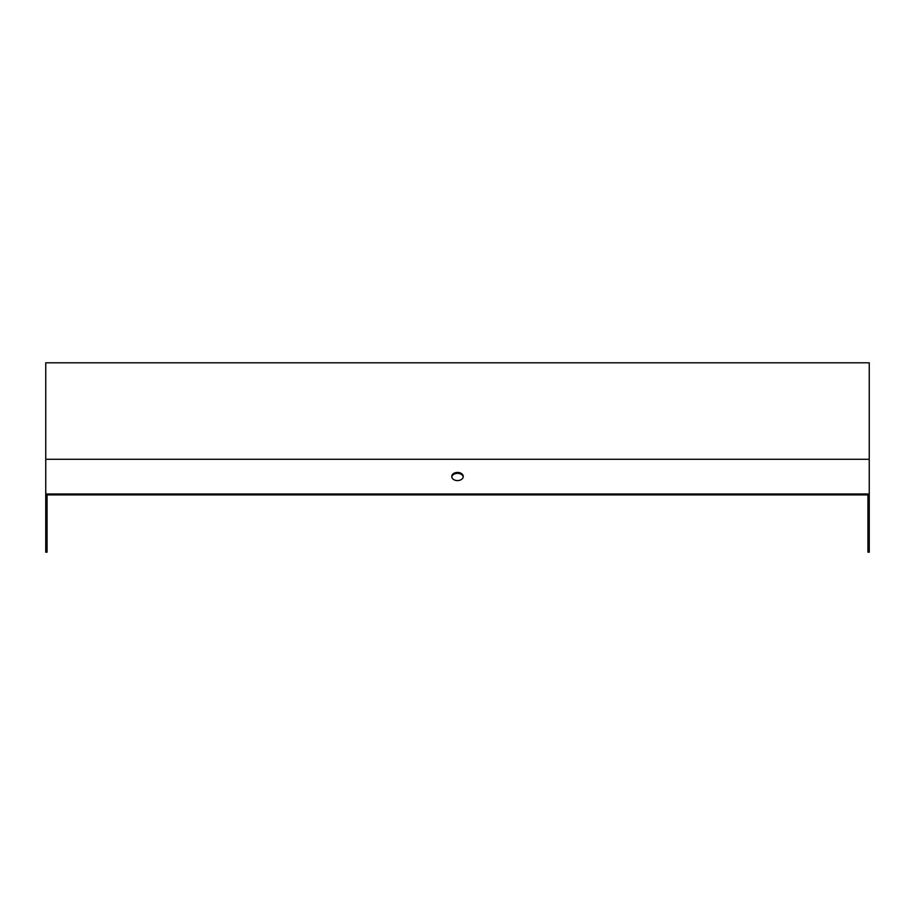 <?xml version="1.0" encoding="UTF-8"?>
<svg xmlns="http://www.w3.org/2000/svg" width="915" height="915" viewBox="0 0 915 915"><rect width="100%" height="100%" fill="white"/><g stroke="black" fill="none" stroke-linecap="round" stroke-linejoin="round"><path stroke-width="1.37" d="M47.065 499.876L47.065 494.901L867.935 494.901L867.935 552.202L869.25 552.202L869.25 493.974L45.75 493.974L45.75 362.798L869.25 362.798L869.25 493.974M463.23 476.967A5.764 4.072 0 0 0 457.5 473.364A5.764 4.072 0 0 0 451.77 476.967M457.5 472.426A5.764 4.072 180 0 1 463.265 476.498A5.764 4.072 180 0 1 457.5 480.581A5.764 4.072 180 0 1 451.736 476.498A5.764 4.072 180 0 1 457.5 472.426M867.935 517.501L867.935 508.031M867.935 494.901L867.935 499.876M47.065 494.901L47.065 552.202L45.75 552.202L45.75 493.974M47.065 517.501L47.065 508.031M451.736 362.798L463.265 362.798M869.25 459.273L45.75 459.273"/></g></svg>
